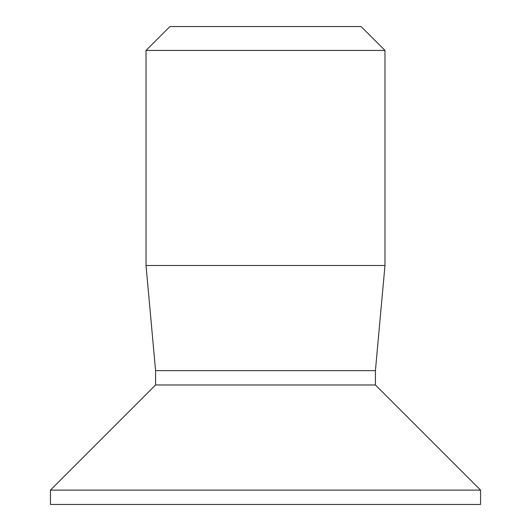 <?xml version="1.0" encoding="UTF-8"?>
<svg xmlns="http://www.w3.org/2000/svg" width="531" height="531" viewBox="0 0 531 531"><rect width="100%" height="100%" fill="white"/><g stroke="black" fill="none" stroke-linecap="round" stroke-linejoin="round"><path stroke-width="0.8" d="M146.025 50.445L169.92 26.55L361.08 26.55L384.975 50.445L146.025 50.445L146.025 265.5L384.975 265.5L384.975 50.445M50.445 504.45L480.555 504.45L480.555 490.113L50.445 490.113L50.445 504.45M480.555 490.113L375.417 384.975L155.583 384.975L50.445 490.113M155.583 384.975L155.583 370.638L375.417 370.638L384.975 265.5M155.583 370.638L146.025 265.5M375.417 384.975L375.417 370.638"/></g></svg>
